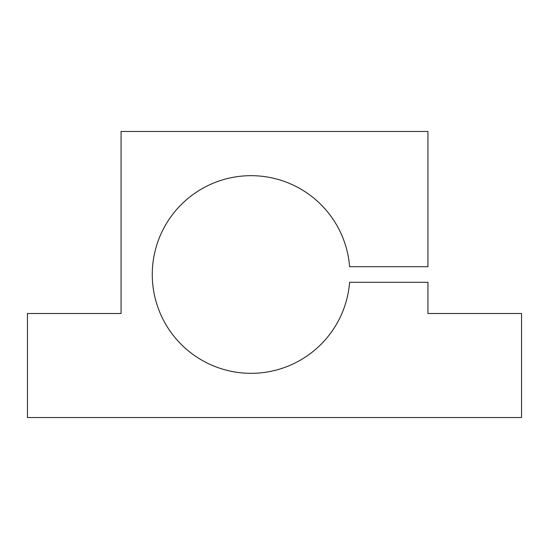 <?xml version="1.0" encoding="UTF-8"?>
<svg xmlns="http://www.w3.org/2000/svg" width="549" height="549" viewBox="0 0 549 549"><rect width="100%" height="100%" fill="white"/><g stroke="black" fill="none" stroke-linecap="round" stroke-linejoin="round"><path stroke-width="0.82" d="M349.61 266.697L427.932 266.697L427.932 131.472L121.068 131.472L121.068 313.506L27.45 313.506L27.45 417.528L521.55 417.528L521.55 313.506L427.932 313.506L427.932 282.303L349.61 282.303A98.82 98.82 0 0 1 199.445 358.751A98.82 98.82 0 0 1 199.445 190.249A98.82 98.82 0 0 1 349.61 266.697"/></g></svg>
